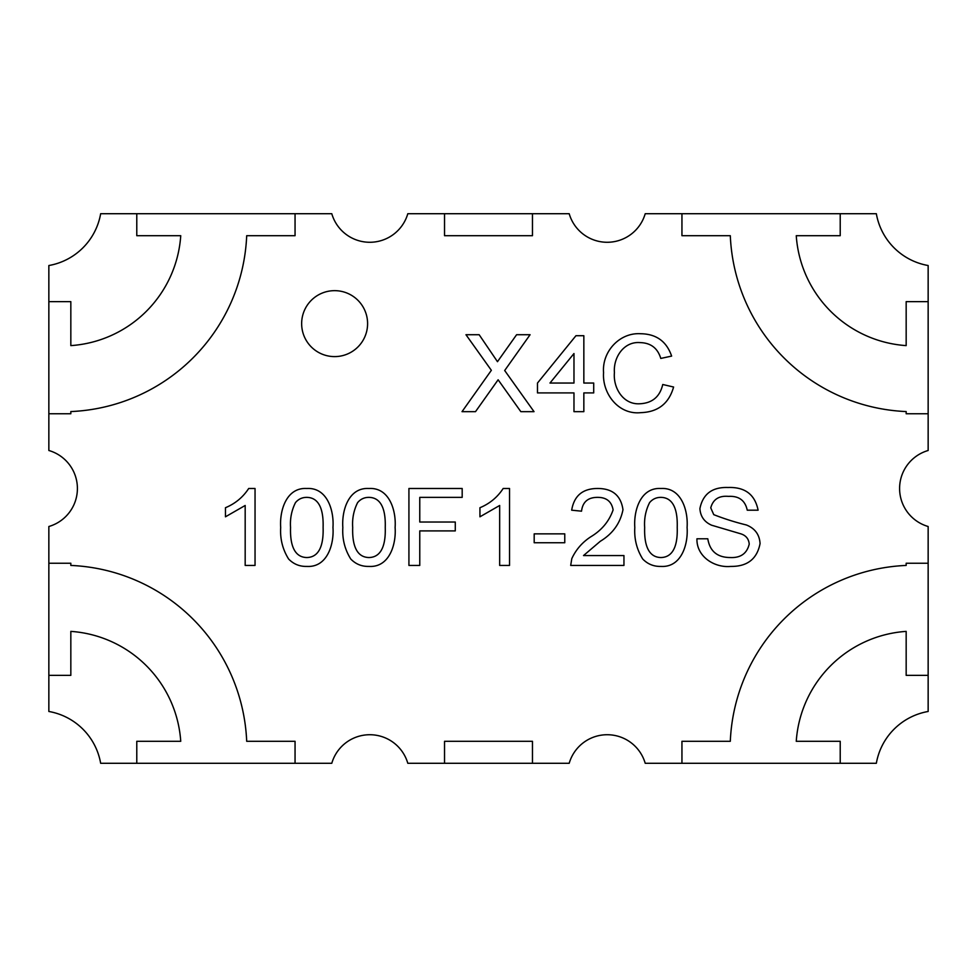 <?xml version="1.0" encoding="UTF-8"?>
<svg xmlns="http://www.w3.org/2000/svg" width="977" height="977" viewBox="0 0 977 977"><rect width="100%" height="100%" fill="white"/><g stroke="black" fill="none" stroke-linecap="round" stroke-linejoin="round"><path stroke-width="1.47" d="M367.596 323.631A32.974 32.974 0 0 1 334.623 356.605A32.974 32.974 0 0 1 301.649 323.631A32.974 32.974 0 0 1 334.623 290.657A32.974 32.974 0 0 1 367.596 323.631M928.15 450.495A39.568 39.568 0 0 0 928.15 526.505L928.15 563.24L906.167 563.24L906.167 565.439A183.81 183.81 0 0 0 730.308 741.299L681.946 741.299L681.946 763.281L645.211 763.281A39.568 39.568 0 0 0 569.2 763.281L532.465 763.281L532.465 741.299L444.535 741.299L444.535 763.281L407.8 763.281A39.568 39.568 0 0 0 331.789 763.281L295.054 763.281L295.054 741.299L246.692 741.299A183.81 183.81 0 0 0 70.832 565.439L70.832 563.24L48.85 563.24L48.85 526.505A39.568 39.568 0 0 0 48.85 450.495L48.85 413.76L70.832 413.76L70.832 411.561A183.81 183.81 0 0 0 246.692 235.701L295.054 235.701L295.054 213.719L331.789 213.719A39.568 39.568 0 0 0 407.8 213.719L444.535 213.719L444.535 235.701L532.465 235.701L532.465 213.719L569.2 213.719A39.568 39.568 0 0 0 645.211 213.719L681.946 213.719L681.946 235.701L730.308 235.701A183.81 183.81 0 0 0 906.167 411.561L906.167 413.76L928.15 413.76L928.15 450.495M225.455 516.809L245.178 505.475L245.178 565.427L255.046 565.427L255.046 488.488L248.695 488.488C242.968 497.244 235.225 503.656 225.455 507.722L225.455 516.809M747.246 510.189L758.103 510.189C754.94 494.447 744.914 486.888 728.048 487.499C712.27 486.949 702.89 493.971 699.911 508.565C700.399 516.393 704.295 521.938 711.574 525.199L740.468 533.723C745.817 535.298 748.736 538.754 749.225 544.104C746.941 553.532 740.627 558.001 730.295 557.537C717.338 557.501 709.827 551.248 707.8 538.791L696.943 538.791C696.406 556.536 714.395 568.028 730.759 566.416C747.271 566.623 757.053 559.015 760.069 543.591C759.508 534.578 754.952 528.374 746.391 524.979C735.205 522.243 724.323 518.799 713.76 514.659L710.755 507.857C713.051 499.357 718.95 495.534 728.476 496.377C738.893 495.803 745.146 500.407 747.246 510.189M687.087 527.482C688.284 510.91 681.519 487.303 660.941 488.488C640.326 487.279 633.584 510.886 634.806 527.482C634.122 538.938 636.76 549.44 642.719 559.003C647.678 564.12 653.747 566.599 660.941 566.416C681.543 567.649 688.309 544.067 687.087 527.482M623.949 555.559L583.525 555.559L600.281 541.295C612.726 533.772 620.285 523.257 622.972 509.725C620.945 495.62 612.567 488.537 597.839 488.488C582.817 488.427 574.097 495.669 571.679 510.189L581.535 511.179C582.646 501.934 588.007 497.33 597.631 497.366C606.473 497.354 611.626 501.531 613.104 509.884C609.196 521.23 601.759 530.206 590.78 536.8C582.304 542.32 575.978 549.587 571.801 558.624L570.69 565.427L623.949 565.427L623.949 555.559M332.962 527.482C334.171 510.91 327.405 487.303 306.827 488.488C286.212 487.279 279.471 510.886 280.692 527.482C279.996 538.938 282.646 549.44 288.606 559.003C293.564 564.12 299.634 566.599 306.827 566.416C327.429 567.649 334.195 544.067 332.962 527.482M603.566 372.616C602.088 393.536 618.502 415.066 640.802 412.648C657.961 412.099 668.891 403.562 673.605 387.026L662.748 384.498C659.902 396.76 652.245 403.183 639.752 403.77C622.996 404.796 612.994 387.649 614.423 372.567C613.19 357.655 623.766 341.193 640.13 342.609C650.767 342.878 657.655 348.142 660.782 358.425L671.626 356.092C666.595 341.388 656.263 333.939 640.619 333.731C619.442 332.363 601.856 351.842 603.566 372.616M537.484 383.045L537.484 392.913L573.975 392.913L573.975 411.659L583.843 411.659L583.843 392.913L593.711 392.913L593.711 383.045L583.843 383.045L583.843 335.709L575.954 335.709L537.484 383.045M534.028 411.659L504.682 370.515L530.084 334.72L516.601 334.72L497.476 361.685L479.157 334.72L465.968 334.72L491.358 370.307L462.023 411.659L475.506 411.659L498.123 379.784L520.839 411.659L534.028 411.659M395.111 527.482C396.308 510.91 389.554 487.303 368.964 488.488C348.349 487.279 341.62 510.886 342.829 527.482C342.145 538.938 344.783 549.44 350.755 559.003C355.701 564.12 361.771 566.599 368.964 566.416C389.579 567.649 396.332 544.067 395.111 527.482M408.923 565.427L419.768 565.427L419.768 530.902L455.282 530.902L455.282 522.023L419.768 522.023L419.768 497.366L462.182 497.366L462.182 488.488L408.923 488.488L408.923 565.427M479.939 516.809L499.662 505.475L499.662 565.427L509.53 565.427L509.53 488.488L503.179 488.488C497.452 497.244 489.709 503.656 479.939 507.722L479.939 516.809M564.767 533.857L534.187 533.857L534.187 542.736L564.767 542.736L564.767 533.857M681.946 763.281L840.22 763.281L840.22 741.299L796.255 741.299A118.241 118.241 0 0 1 906.167 631.386L906.167 675.351L928.15 675.351L928.15 563.24M928.15 675.351L928.15 711.476A63.749 63.749 0 0 0 876.345 763.281L840.22 763.281M928.15 265.524L928.15 301.649L906.167 301.649L906.167 345.614A118.241 118.241 0 0 1 796.255 235.701L840.22 235.701L840.22 213.719L876.345 213.719A63.749 63.749 0 0 0 928.15 265.524M928.15 413.76L928.15 301.649M48.85 301.649L48.85 265.524A63.749 63.749 0 0 0 100.655 213.719L136.78 213.719L136.78 235.701L180.745 235.701A118.241 118.241 0 0 1 70.832 345.614L70.832 301.649L48.85 301.649L48.85 413.76M295.054 213.719L136.78 213.719M840.22 213.719L681.946 213.719M48.85 563.24L48.85 675.351L70.832 675.351L70.832 631.386A118.241 118.241 0 0 1 180.745 741.299L136.78 741.299L136.78 763.281L295.054 763.281M136.78 763.281L100.655 763.281A63.749 63.749 0 0 0 48.85 711.476L48.85 675.351M444.535 763.281L532.465 763.281M532.465 213.719L444.535 213.719M573.975 353.54L549.978 383.045L573.975 383.045L573.975 353.54M352.697 527.446C352.331 539.011 353.711 557.244 368.964 557.537C384.205 557.22 385.61 539.011 385.243 527.446C385.597 515.88 384.156 497.549 368.866 497.366C364.287 497.366 360.537 499.125 357.606 502.63C353.723 510.36 352.086 518.64 352.697 527.446M644.661 527.446C644.307 539.011 645.675 557.244 660.941 557.537C676.182 557.22 677.586 539.011 677.22 527.446C677.574 515.88 676.133 497.549 660.831 497.366C656.263 497.366 652.514 499.125 649.583 502.63C645.699 510.36 644.063 518.64 644.661 527.446M290.548 527.446C290.193 539.011 291.561 557.244 306.827 557.537C322.068 557.22 323.46 539.011 323.106 527.446C323.448 515.88 322.007 497.549 306.717 497.366C302.149 497.366 298.4 499.125 295.469 502.63C291.586 510.36 289.949 518.64 290.548 527.446"/></g></svg>
